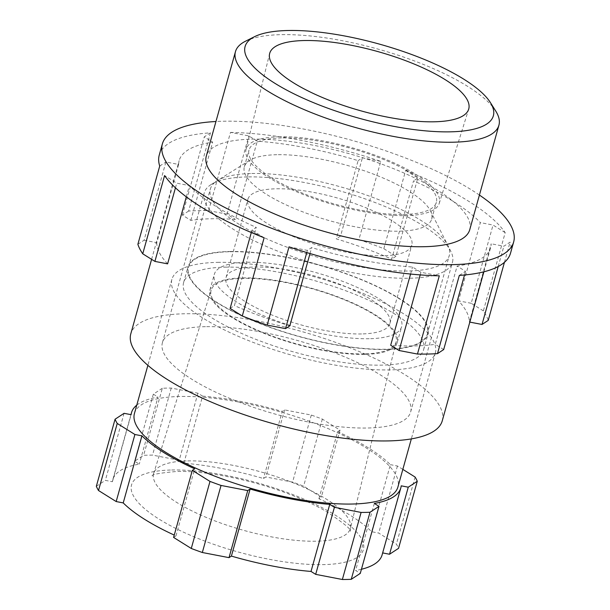 <?xml version="1.0" encoding="UTF-8"?>
<svg xmlns="http://www.w3.org/2000/svg" width="610" height="610" viewBox="0 0 610 610"><rect width="100%" height="100%" fill="white"/><g stroke="black" fill="none" stroke-linecap="round" stroke-linejoin="round"><path stroke-width="0.46" stroke-dasharray="3.05 2.29" d="M469.746 229.711A136.77 40.786 15.6 0 0 398.17 170.548A136.77 40.786 15.6 0 0 251.953 139.156A136.77 40.786 15.6 0 0 206.287 156.152M495.755 111.096A136.77 40.786 15.6 0 0 281.134 34.656A136.77 40.786 15.6 0 0 245.487 41.221M159.256 155.07A182.359 54.389 15.6 0 1 210.45 132.827L188.612 211.06A182.359 54.389 -164.4 0 1 198.303 210.648A182.359 54.389 -164.4 0 1 208.643 210.633L230.488 132.4L248.85 135.939L257.26 141.192A161.688 48.221 -164.4 0 1 358.116 160.636L336.27 238.868A161.688 48.221 -164.4 0 1 391.689 259.097L413.534 180.857A161.688 48.221 -164.4 0 1 480.337 222.604L458.491 300.837A161.688 48.221 -164.4 0 1 469.326 322.011L491.164 243.771A161.688 48.221 -164.4 0 1 490.631 247.591A161.688 48.221 -164.4 0 1 457.119 266.074L435.273 344.315A161.688 48.221 -164.4 0 1 414.792 345.916A161.688 48.221 -164.4 0 1 390.682 345.26M479.422 195.063A182.359 54.389 15.6 0 0 223.268 121.23A182.359 54.389 15.6 0 0 215.955 121.504M510.532 253.15A182.359 54.389 15.6 0 0 510.067 242.162L503.868 246.219L491.164 243.771M504.447 262.308L510.067 242.162M230.488 132.4A182.359 54.389 15.6 0 1 380.762 161.368L358.916 239.6A182.359 54.389 -164.4 0 1 383.82 248.689L405.658 170.449A182.359 54.389 15.6 0 1 505.202 232.646L483.364 310.887A182.359 54.389 -164.4 0 1 488.229 320.395M247.256 176.915A128.87 38.43 15.6 0 0 211.273 184.433A128.87 38.43 15.6 0 0 204.22 192.928A128.87 38.43 15.6 0 0 271.663 248.674A128.87 38.43 15.6 0 0 409.432 278.244A128.87 38.43 15.6 0 0 452.46 262.231A128.87 38.43 15.6 0 0 450.828 251.32A128.87 38.43 15.6 0 0 369.851 200.576A128.87 38.43 15.6 0 0 247.256 176.915M205.44 326.678A128.87 38.43 15.6 0 0 162.405 342.69A128.87 38.43 15.6 0 0 229.848 398.437A128.87 38.43 15.6 0 0 367.616 428.014A128.87 38.43 15.6 0 0 410.644 412.002A128.87 38.43 15.6 0 0 343.201 356.255A128.87 38.43 15.6 0 0 205.44 326.678M276.81 154.711A97.257 29.005 15.6 0 0 249.658 160.384A97.257 29.005 15.6 0 0 244.335 166.797A97.257 29.005 15.6 0 0 295.232 208.864A97.257 29.005 15.6 0 0 399.207 231.19A97.257 29.005 15.6 0 0 431.682 219.104A97.257 29.005 15.6 0 0 430.454 210.862A97.257 29.005 15.6 0 0 369.34 172.569A97.257 29.005 15.6 0 0 276.81 154.711M281.492 137.944A97.257 29.005 15.6 0 0 249.017 150.029A97.257 29.005 15.6 0 0 299.914 192.104A97.257 29.005 15.6 0 0 403.889 214.423A97.257 29.005 15.6 0 0 436.363 202.337A97.257 29.005 15.6 0 0 385.467 160.27A97.257 29.005 15.6 0 0 281.492 137.944M279.578 136.747A100.299 29.913 15.6 0 0 246.021 149.48A100.299 29.913 15.6 0 0 298.976 192.76A100.299 29.913 15.6 0 0 405.803 215.62A100.299 29.913 15.6 0 0 439.215 203.42A100.299 29.913 15.6 0 0 387.197 159.934A100.299 29.913 15.6 0 0 279.578 136.747M442.258 420.824A161.688 48.221 15.6 0 0 357.643 350.88A161.688 48.221 15.6 0 0 184.784 313.769A161.688 48.221 15.6 0 0 130.792 333.861M188.612 211.06L182.413 215.117L190.823 220.378A161.688 48.221 -164.4 0 1 211.312 218.769A161.688 48.221 -164.4 0 1 235.414 219.432L257.26 141.192M289.026 246.852L307.387 250.39L311.672 247.584A161.688 48.221 -164.4 0 0 412.528 267.02L420.938 272.281L439.299 275.819M251.305 232.532L251.968 230.168L256.253 227.362A161.688 48.221 -164.4 0 1 189.451 185.615L176.748 183.168L164.586 175.566M230.123 308.401L234.408 305.595L256.253 227.362M310.017 253.531L311.672 247.584M306.784 252.555L307.387 250.39M264.13 237.77L251.968 230.168M289.834 325.816A161.688 48.221 -164.4 0 1 234.408 305.595M137.875 244.29L144.074 240.233L165.92 162.001L178.623 164.448A161.688 48.221 -164.4 0 1 179.157 160.628A161.688 48.221 -164.4 0 1 212.669 142.145L204.251 136.884L210.45 132.827M144.074 240.233L156.778 242.681L178.623 164.448M186.317 196.847L189.451 185.615M175.451 187.811L176.748 183.168M159.721 166.057L165.92 162.001M167.605 263.856A161.688 48.221 -164.4 0 1 156.778 242.681M208.643 210.633L227.004 214.171L235.414 219.432M227.004 214.171L248.85 135.939M190.823 220.378L212.669 142.145M182.413 215.117L204.251 136.884M380.762 161.368L362.401 157.822L358.116 160.636M383.82 248.689L395.982 256.284L417.82 178.051L413.534 180.857M395.982 256.284L391.689 259.097M358.916 239.6L340.555 236.062L362.401 157.822M340.555 236.062L336.27 238.868M405.658 170.449L417.82 178.051M505.202 232.646L493.04 225.052L480.337 222.604M469.822 322.103L469.326 322.011M498.202 266.532L503.868 246.219M483.364 310.887L471.202 303.284L493.04 225.052M471.202 303.284L458.491 300.837M410.568 274.042L412.528 267.02M459.338 275.392L465.537 271.336L457.119 266.074M420.206 274.904L420.938 272.281M464.515 274.98L465.537 271.336M443.691 349.568L435.273 344.315M183.877 463.181L202.596 396.126L197.93 393.206L171.242 388.067A158.043 47.138 15.6 0 0 166.721 388.112A158.043 47.138 15.6 0 0 162.344 388.257L143.625 455.312A158.043 47.138 -164.4 0 1 148.001 455.174A158.043 47.138 -164.4 0 1 152.523 455.121L179.21 460.268L183.877 463.181A139.804 41.694 -164.4 0 1 263.497 478.53L265.876 476.974L292.564 482.121A158.043 47.138 -164.4 0 1 303.62 486.155L321.302 497.196L318.923 498.759A139.804 41.694 -164.4 0 1 371.665 531.714L378.711 533.071L396.386 544.12A158.043 47.138 -164.4 0 1 398.551 548.337M217.556 262.361A136.77 40.786 -164.4 0 1 363.773 293.753A136.77 40.786 -164.4 0 1 435.349 352.915A136.77 40.786 -164.4 0 1 389.676 369.912A136.77 40.786 -164.4 0 1 243.459 338.519A136.77 40.786 -164.4 0 1 171.883 279.357A136.77 40.786 -164.4 0 1 217.556 262.361M134.436 413.473A136.77 40.786 -164.4 0 1 180.11 396.477A136.77 40.786 -164.4 0 1 326.327 427.869A136.77 40.786 -164.4 0 1 397.903 487.032M364.048 353.899A96.044 28.64 -164.4 0 1 260.981 331.688A96.044 28.64 -164.4 0 1 211.19 290.047A96.044 28.64 -164.4 0 1 243.184 278.373A96.044 28.64 -164.4 0 1 345.466 300.257A96.044 28.64 -164.4 0 1 396.187 341.699A96.044 28.64 -164.4 0 1 364.048 353.899M173.591 537.425L175.97 535.87A139.804 41.694 -164.4 0 1 174.246 535.084M175.97 535.87L194.697 468.808M96.342 486.284L105.355 480.383L112.4 481.74A139.804 41.694 -164.4 0 1 112.789 479.712A139.804 41.694 -164.4 0 1 139.278 464.134L134.612 461.213L143.625 455.312M112.4 481.74L131.119 414.678M136.762 405.147A139.804 41.694 -164.4 0 1 158.005 397.072L139.278 464.134M202.596 396.126A139.804 41.694 -164.4 0 1 282.224 411.475L263.497 478.53M318.923 498.759L337.643 431.697A139.804 41.694 -164.4 0 1 390.385 464.652L371.665 531.714M382.661 552.919L382.493 552.881A139.804 41.694 -164.4 0 1 382.104 554.909M361.433 569.275A139.804 41.694 -164.4 0 1 355.615 570.495L360.281 573.408M382.493 552.881L401.22 485.827M374.334 503.433L355.615 570.495M402.829 469.38L397.43 466.009L390.385 464.652M337.643 431.697L340.022 430.141L322.347 419.093A158.043 47.138 15.6 0 0 311.291 415.059L284.603 409.912L282.224 411.475M162.344 388.257L153.339 394.159L158.005 397.072M397.43 466.009L378.711 533.071M415.113 477.058L396.386 544.12M340.022 430.141L321.302 497.196M284.603 409.912L265.876 476.974M322.347 419.093L303.62 486.155M311.291 415.059L292.564 482.121M197.93 393.206L179.21 460.268M153.339 394.159L134.612 461.213M171.242 388.067L152.523 455.121M124.074 413.321L105.355 480.383M369.18 338.725A97.257 29.005 -164.4 0 1 265.205 316.407A97.257 29.005 -164.4 0 1 214.308 274.332A97.257 29.005 -164.4 0 1 246.783 262.247A97.257 29.005 -164.4 0 1 350.758 284.573A97.257 29.005 -164.4 0 1 401.662 326.64A97.257 29.005 -164.4 0 1 369.18 338.725M364.81 354.372A97.257 29.005 -164.4 0 1 260.836 332.053A97.257 29.005 -164.4 0 1 209.939 289.979A97.257 29.005 -164.4 0 1 242.414 277.893A97.257 29.005 -164.4 0 1 346.388 300.219A97.257 29.005 -164.4 0 1 397.293 342.286A97.257 29.005 -164.4 0 1 364.81 354.372M225.204 267.142A124.615 37.164 -164.4 0 1 358.421 295.743A124.615 37.164 -164.4 0 1 423.637 349.644A124.615 37.164 -164.4 0 1 382.028 365.131A124.615 37.164 -164.4 0 1 248.811 336.529A124.615 37.164 -164.4 0 1 183.595 282.621A124.615 37.164 -164.4 0 1 225.204 267.142M229.573 251.495A124.615 37.164 -164.4 0 1 362.79 280.097A124.615 37.164 -164.4 0 1 428.007 333.998A124.615 37.164 -164.4 0 1 386.397 349.484A124.615 37.164 -164.4 0 1 253.18 320.883A124.615 37.164 -164.4 0 1 187.964 266.974A124.615 37.164 -164.4 0 1 229.573 251.495M383.377 255.712A85.103 25.384 -164.4 0 1 292.396 236.177A85.103 25.384 -164.4 0 1 247.866 199.363A85.103 25.384 -164.4 0 1 276.277 188.795A85.103 25.384 -164.4 0 1 367.258 208.323A85.103 25.384 -164.4 0 1 411.796 245.136A85.103 25.384 -164.4 0 1 383.377 255.712M361.532 333.944A85.103 25.384 -164.4 0 1 270.558 314.417A85.103 25.384 -164.4 0 1 226.02 277.603A85.103 25.384 -164.4 0 1 254.439 267.027A85.103 25.384 -164.4 0 1 345.412 286.563A85.103 25.384 -164.4 0 1 389.95 323.376A85.103 25.384 -164.4 0 1 361.532 333.944M229.955 251.732A124.005 36.981 -164.4 0 1 362.523 280.196A124.005 36.981 -164.4 0 1 427.419 333.838A124.005 36.981 -164.4 0 1 386.016 349.24A124.005 36.981 -164.4 0 1 253.447 320.784A124.005 36.981 -164.4 0 1 188.551 267.142A124.005 36.981 -164.4 0 1 229.955 251.732M251.8 173.499A124.005 36.981 -164.4 0 1 384.369 201.956A124.005 36.981 -164.4 0 1 449.265 255.598A124.005 36.981 -164.4 0 1 407.854 271.008A124.005 36.981 -164.4 0 1 275.285 242.544A124.005 36.981 -164.4 0 1 210.389 188.902A124.005 36.981 -164.4 0 1 251.8 173.499M171.715 469.997A120.345 35.891 -164.4 0 1 335.736 515.435A120.345 35.891 -164.4 0 1 323.17 564.631A120.345 35.891 -164.4 0 1 159.157 519.186A120.345 35.891 -164.4 0 1 171.715 469.997M187.727 460.901A102.122 30.454 -164.4 0 1 296.483 484.165A102.122 30.454 -164.4 0 1 350.414 528.237A102.122 30.454 -164.4 0 1 316.247 541.207A102.122 30.454 -164.4 0 1 206.653 517.593A102.122 30.454 -164.4 0 1 153.705 473.314A102.122 30.454 -164.4 0 1 187.727 460.901M162.405 342.69L204.22 192.928M249.658 160.384L211.273 184.433M244.335 166.797L249.017 150.029M246.021 149.48L269.62 53.649M483.867 271.816L490.631 247.591M151.6 259.341L179.157 160.628M439.215 203.42L468.671 109.228M431.682 219.104L436.363 202.337M430.454 210.862L450.828 251.32M410.644 412.002L452.46 262.231M435.349 352.915L411.338 438.903M396.187 341.699L350.414 528.237L350.369 531.218C351.703 529.64 343.544 522.976 325.892 511.226C315.553 505.263 303.33 499.582 289.239 494.176C252.075 479.765 205.7 470.6 176.786 471.461C159.507 473.017 151.31 474.496 152.21 475.891L153.705 473.314L211.19 290.047M130.952 414.647L112.789 479.712M171.883 279.357L147.879 365.337M209.939 289.979L214.308 274.332M423.637 349.644L428.007 333.998M183.595 282.621L187.964 266.974M397.293 342.286L401.662 326.64M226.02 277.603L247.866 199.363M427.419 333.838L449.265 255.598M188.551 267.142L210.389 188.902M389.95 323.376L411.796 245.136"/><path stroke-width="0.91" d="M254.545 36.684L245.487 41.221A136.77 40.786 15.6 0 0 235.46 51.652L206.287 156.152A136.77 40.786 15.6 0 0 277.863 215.315A136.77 40.786 15.6 0 0 424.072 246.707A136.77 40.786 15.6 0 0 469.746 229.711L498.919 125.21A136.77 40.786 15.6 0 0 495.755 111.096L490.356 102.518A128.87 38.43 15.6 0 0 288.133 30.5A128.87 38.43 15.6 0 0 254.545 36.684A128.87 38.43 15.6 0 0 295.705 94.695A128.87 38.43 15.6 0 0 450.31 131.836A128.87 38.43 15.6 0 0 490.356 102.518M235.46 51.652A136.77 40.786 15.6 0 0 307.036 110.814A136.77 40.786 15.6 0 0 453.253 142.206A136.77 40.786 15.6 0 0 498.919 125.21M215.955 121.504A182.359 54.389 15.6 0 0 162.374 143.891A182.359 54.389 15.6 0 0 257.809 222.78A182.359 54.389 15.6 0 0 452.765 264.633A182.359 54.389 15.6 0 0 513.658 241.972A182.359 54.389 15.6 0 0 479.422 195.063M513.658 241.972L510.532 253.15A182.359 54.389 15.6 0 1 459.338 275.392L437.492 353.632A182.359 54.389 -164.4 0 1 427.801 354.044A182.359 54.389 -164.4 0 1 417.461 354.052L439.299 275.819A182.359 54.389 15.6 0 1 289.026 246.852L267.18 325.092L285.541 328.63L306.784 252.555M469.822 322.103L482.03 324.459L488.229 320.395L504.447 262.308M304.199 40.534A103.334 30.82 15.6 0 0 269.62 53.649A103.334 30.82 15.6 0 0 324.177 98.248A103.334 30.82 15.6 0 0 434.244 121.794A103.334 30.82 15.6 0 0 468.671 109.228A103.334 30.82 15.6 0 0 415.075 64.424A103.334 30.82 15.6 0 0 304.199 40.534M151.6 259.341L130.792 333.861A161.688 48.221 15.6 0 0 215.406 403.805A161.688 48.221 15.6 0 0 388.265 440.916A161.688 48.221 15.6 0 0 442.258 420.824L483.867 271.816M267.18 325.092A182.359 54.389 -164.4 0 1 242.284 316.003L230.123 308.401L251.305 232.532M285.541 328.63L289.834 325.816L310.017 253.531M242.284 316.003L264.13 237.77A182.359 54.389 15.6 0 1 164.586 175.566L142.74 253.806L154.902 261.4L175.451 187.811M154.902 261.4L167.605 263.856L186.317 196.847M142.74 253.806A182.359 54.389 -164.4 0 1 137.875 244.29L159.721 166.057A182.359 54.389 15.6 0 1 159.256 155.07L162.374 143.891M482.03 324.459L498.202 266.532M417.461 354.052L399.1 350.514L390.682 345.26L410.568 274.042M399.1 350.514L420.206 274.904M437.492 353.632L443.691 349.568L464.515 274.98M411.338 438.903L397.903 487.032A136.77 40.786 -164.4 0 1 352.229 504.028A136.77 40.786 -164.4 0 1 206.012 472.636A136.77 40.786 -164.4 0 1 134.436 413.473L147.879 365.337M174.246 535.084A139.804 41.694 -164.4 0 1 123.228 502.914L116.182 501.55L98.507 490.509A158.043 47.138 -164.4 0 1 96.342 486.284L115.069 419.222A158.043 47.138 15.6 0 0 117.227 423.447L134.909 434.495L141.947 435.853L123.228 502.914M329.743 504.378L334.41 507.299L361.097 512.438A158.043 47.138 15.6 0 0 369.988 512.255L379.001 506.353L360.281 573.408L351.268 579.309A158.043 47.138 -164.4 0 1 342.37 579.5L315.683 574.353L311.016 571.44L329.743 504.378A139.804 41.694 -164.4 0 1 250.115 489.029L247.736 490.592L221.049 485.446A158.043 47.138 15.6 0 1 209.992 481.412L192.318 470.363L194.697 468.808A139.804 41.694 -164.4 0 1 141.947 435.853M115.069 419.222L124.074 413.321L131.119 414.678A139.804 41.694 -164.4 0 1 131.508 412.657A139.804 41.694 -164.4 0 1 136.762 405.147M402.829 469.38L415.113 477.058A158.043 47.138 15.6 0 1 417.27 481.282L408.258 487.184L401.22 485.827A139.804 41.694 -164.4 0 1 400.831 487.847L382.104 554.909A139.804 41.694 -164.4 0 1 361.433 569.275M400.831 487.847A139.804 41.694 -164.4 0 1 374.334 503.433L379.001 506.353M417.27 481.282L398.551 548.337L389.538 554.246L382.661 552.919M311.016 571.44A139.804 41.694 -164.4 0 1 231.396 556.091L229.017 557.647L202.329 552.507A158.043 47.138 -164.4 0 1 191.273 548.474L173.591 537.425L192.318 470.363M250.115 489.029L231.396 556.091M334.41 507.299L315.683 574.353M361.097 512.438L342.37 579.5M369.988 512.255L351.268 579.309M408.258 487.184L389.538 554.246M134.909 434.495L116.182 501.55M117.227 423.447L98.507 490.509M247.736 490.592L229.017 557.647M209.992 481.412L191.273 548.474M221.049 485.446L202.329 552.507M131.508 412.657L130.952 414.647"/></g></svg>
